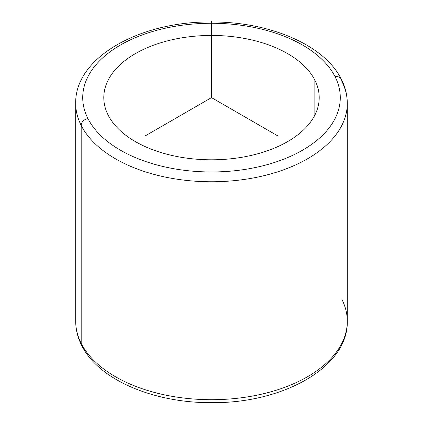 <?xml version="1.0" encoding="UTF-8"?>
<svg xmlns="http://www.w3.org/2000/svg" width="423" height="423" viewBox="0 0 423 423"><rect width="100%" height="100%" fill="white"/><g stroke="black" fill="none" stroke-linecap="round" stroke-linejoin="round"><path stroke-width="0.63" d="M314.849 80.111A107.706 62.181 180 0 1 319.206 97.618A107.706 62.181 180 0 1 226.818 159.17A107.706 62.181 180 0 1 108.151 115.125A107.706 62.181 180 0 1 103.794 97.618A107.706 62.181 180 0 1 196.182 36.071A107.706 62.181 180 0 1 314.849 80.111L314.849 115.125L314.849 80.111A107.706 62.181 0 0 0 181.176 37.954A107.706 62.181 0 0 0 108.151 115.125A107.706 62.181 0 0 0 241.824 157.287A107.706 62.181 0 0 0 314.849 80.111M335.069 76.69A128.777 74.348 180 0 1 247.756 168.962A128.777 74.348 180 0 1 87.931 118.551A128.777 74.348 180 0 1 175.244 26.279A128.777 74.348 180 0 1 335.069 76.69A7.022 5.504 -26.9 0 1 341.329 79.238A7.022 5.504 153.1 0 0 335.069 76.69A128.777 74.348 0 0 0 175.244 26.279A128.777 74.348 0 0 0 87.931 118.551A128.777 74.348 0 0 0 247.756 168.962A128.777 74.348 0 0 0 335.069 76.69M347.299 103.355A135.799 78.403 180 0 1 230.815 180.965A135.799 78.403 180 0 1 81.19 125.43A7.022 5.504 -26.9 0 1 87.931 118.551A7.022 5.504 153.1 0 0 81.19 125.43A135.799 78.403 180 0 1 75.701 103.355A135.799 78.403 0 0 0 81.19 125.43A135.799 78.403 0 0 0 230.815 180.965A135.799 78.403 0 0 0 347.299 103.355A135.799 78.403 0 0 0 341.81 81.279A7.022 5.504 153.1 0 0 341.329 79.238C345.284 87.016 347.272 95.053 347.299 103.355L347.299 321.295A135.799 78.403 180 0 1 230.815 398.905A135.799 78.403 180 0 1 81.19 343.37L81.19 125.43L81.19 343.37A135.799 78.403 180 0 1 75.701 321.295A135.799 78.403 0 0 0 81.19 343.37A135.799 78.403 0 0 0 230.815 398.905A135.799 78.403 0 0 0 347.299 321.295A135.799 78.403 0 0 0 341.81 299.22M341.329 79.238C324.43 44.753 268.959 21.499 210.982 21.985C139.849 21.309 74.707 57.565 75.701 103.355L75.701 321.295C75.728 329.596 77.716 337.633 81.671 345.411A7.022 5.504 -26.9 0 1 81.19 343.37A7.022 5.504 153.1 0 0 81.671 345.411C98.533 379.806 153.75 403.034 211.574 402.67C282.855 403.489 348.303 367.19 347.299 321.295M277.726 135.857L211.5 97.618L145.274 135.857M211.5 97.618L211.5 21.15"/></g></svg>
